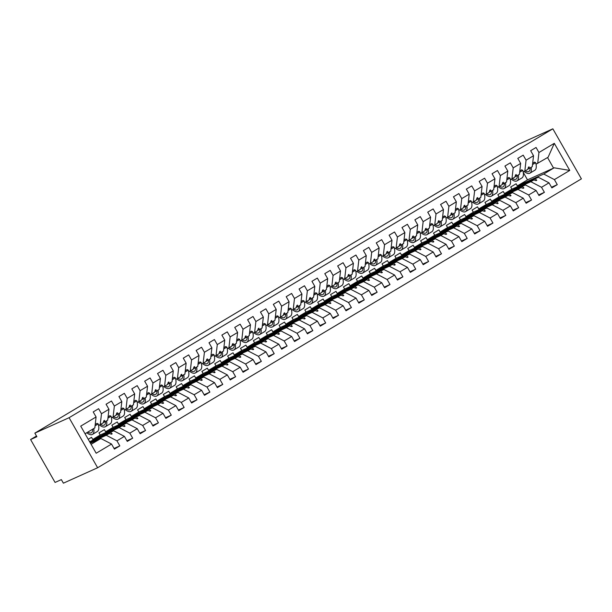 <?xml version="1.0" encoding="UTF-8"?>
<svg xmlns="http://www.w3.org/2000/svg" width="612" height="612" viewBox="0 0 612 612"><rect width="100%" height="100%" fill="white"/><g stroke="black" fill="none" stroke-linecap="round" stroke-linejoin="round"><path stroke-width="0.92" d="M97.629 467.752L63.388 483.182L61.353 479.609L55.072 482.44L30.6 439.538L36.881 436.708L34.846 433.135L69.079 417.705L97.629 467.752L581.4 178.865L552.85 128.818L69.079 417.705M536.028 164.2L548.107 157.23L554.304 143.33L569.757 170.434L554.396 179.607L543.716 174.037L517.331 185.926L516.107 183.784L510.706 187.012L511.93 189.154L538.315 177.266L514.317 188.741L533.794 179.966L530.849 181.718L541.528 187.287L544.405 192.329L538.644 194.93M551.511 187.241L557.272 184.648L551.871 187.876L548.995 182.835L538.315 177.266M537.68 163.458L538.942 152.51L536.066 147.469L530.658 150.697L533.534 155.731L526.075 160.191L524.813 171.138L523.161 171.888M527.842 169.111L532.279 166.686L533.534 155.731M530.849 181.718L504.464 193.614L503.24 191.464L497.839 194.692L499.063 196.835L525.448 184.946L501.45 196.421L520.927 187.647L517.989 189.406L528.661 194.976L531.537 200.017L525.777 202.61M544.405 192.329L539.004 195.557L536.127 190.516L525.448 184.946M526.075 160.191L523.199 155.15L517.798 158.378L520.667 163.419L513.208 167.872L511.953 178.819L510.293 179.568M514.975 176.799L519.412 174.366L520.667 163.419M517.989 189.406L491.597 201.294L490.38 199.152L484.972 202.373L486.196 204.523L512.581 192.635L488.583 204.11L508.059 195.327L505.122 197.087L515.801 202.656L518.67 207.697L512.91 210.291M531.537 200.017L526.136 203.238L523.26 198.196L512.581 192.635M513.208 167.872L510.332 162.83L504.931 166.059L507.807 171.1L500.341 175.56L499.086 186.507L497.426 187.249M502.108 184.48L506.545 182.047L507.807 171.1M505.122 197.087L478.737 208.975L477.513 206.833L472.104 210.061L473.328 212.203L499.713 200.315L475.723 211.79L495.192 203.016L492.255 204.768L502.934 210.337L505.81 215.378L500.042 217.979M518.67 207.697L513.269 210.926L510.393 205.884L499.713 200.315M500.341 175.56L497.464 170.519L492.063 173.747L494.94 178.788L487.473 183.24L486.219 194.188L484.559 194.937M489.24 192.16L493.677 189.735L494.94 178.788M492.255 204.768L465.87 216.663L464.646 214.514L459.237 217.742L460.461 219.884L486.846 207.996L462.856 219.471L482.325 210.696L479.387 212.456L490.067 218.025L492.943 223.066L487.175 225.66M505.81 215.378L500.402 218.606L497.525 213.565L486.846 207.996M487.473 183.24L484.597 178.199L479.196 181.427L482.072 186.469L474.606 190.921L473.351 201.868L471.699 202.618M476.381 199.849L480.81 197.416L482.072 186.469M479.387 212.456L453.002 224.344L451.778 222.202L446.377 225.423L447.602 227.572L473.986 215.684L449.988 227.159L469.465 218.377L466.52 220.136L477.199 225.706L480.076 230.747L474.315 233.34M492.943 223.066L487.534 226.287L484.666 221.253L473.986 215.684M474.606 190.921L471.737 185.88L466.329 189.108L469.205 194.149L461.746 198.609L460.484 209.556L458.832 210.298M463.513 207.529L467.951 205.097L469.205 194.149M466.52 220.136L440.135 232.025L438.911 229.882L433.51 233.111L434.734 235.253L461.119 223.365L437.121 234.84L456.598 226.065L453.653 227.817L464.332 233.386L467.208 238.428L461.448 241.029M480.076 230.747L474.667 233.975L471.798 228.934L461.119 223.365M461.746 198.609L458.87 193.568L453.461 196.796L456.338 201.838L448.879 206.29L447.617 217.237L445.964 217.987M450.646 215.21L455.083 212.785L456.338 201.838M453.653 227.817L427.268 239.713L426.044 237.563L420.643 240.791L421.867 242.941L448.252 231.045L424.254 242.52L443.731 233.746L440.785 235.505L451.465 241.074L454.341 246.116L448.581 248.709M467.208 238.428L461.808 241.656L458.931 236.615L448.252 231.045M448.879 206.29L446.003 201.249L440.594 204.477L443.471 209.518L436.012 213.97L434.749 224.918L433.097 225.667M437.779 222.898L442.216 220.465L443.471 209.518M440.785 235.505L414.401 247.393L413.177 245.251L407.776 248.472L409 250.622L435.384 238.734L411.386 250.209L430.863 241.434L427.926 243.186L438.597 248.755L441.474 253.796L435.713 256.39M454.341 246.116L448.94 249.336L446.064 244.303L435.384 238.734M436.012 213.97L433.135 208.929L427.734 212.157L430.603 217.199L423.144 221.659L421.89 232.606L420.23 233.348M424.912 230.579L429.349 228.146L430.603 217.199M427.926 243.186L401.533 255.074L400.317 252.932L394.908 256.16L396.132 258.302L422.517 246.414L398.519 257.889L417.996 249.115L415.058 250.866L425.738 256.436L428.607 261.477L422.846 264.078M441.474 253.796L436.073 257.025L433.197 251.983L422.517 246.414M423.144 221.659L420.268 216.617L414.867 219.846L417.744 224.887L410.277 229.339L409.023 240.287L407.363 241.036M412.044 238.259L416.481 235.834L417.744 224.887M415.058 250.866L388.674 262.762L387.45 260.613L382.041 263.841L383.265 265.99L409.65 254.095L385.659 265.57L405.129 256.795L402.191 258.555L412.871 264.124L415.747 269.165L409.979 271.759M428.607 261.477L423.206 264.705L420.329 259.664L409.65 254.095M410.277 229.339L407.401 224.298L402 227.526L404.876 232.568L397.41 237.02L396.155 247.975L394.495 248.717M399.177 245.947L403.614 243.515L404.876 232.568M402.191 258.555L375.806 270.443L374.582 268.301L369.174 271.521L370.398 273.671L396.783 261.783L372.792 273.258L392.261 264.483L389.324 266.235L400.003 271.805L402.88 276.846L397.112 279.439M415.747 269.165L410.338 272.386L407.462 267.352L396.783 261.783M397.41 237.02L394.533 231.986L389.133 235.207L392.009 240.248L384.543 244.708L383.288 255.655L381.636 256.397M386.317 253.628L390.747 251.195L392.009 240.248M389.324 266.235L362.939 278.123L361.715 275.981L356.314 279.21L357.53 281.352L383.923 269.464L359.925 280.939L379.402 272.164L376.457 273.916L387.136 279.485L390.012 284.526L384.252 287.127M402.88 276.846L397.471 280.074L394.595 275.033L383.923 269.464M384.543 244.708L381.674 239.667L376.265 242.895L379.142 247.937L371.683 252.389L370.421 263.336L368.768 264.086M373.45 261.309L377.887 258.884L379.142 247.937M376.457 273.916L350.072 285.812L348.848 283.662L343.447 286.89L344.671 289.04L371.056 277.144L347.058 288.619L366.534 279.845L363.589 281.604L374.269 287.173L377.145 292.215L371.385 294.808M390.012 284.526L384.604 287.755L381.735 282.713L371.056 277.144M371.683 252.389L368.807 247.347L363.398 250.576L366.274 255.617L358.816 260.069L357.553 271.024L355.901 271.766M360.583 268.997L365.02 266.564L366.274 255.617M363.589 281.604L337.204 293.492L335.98 291.35L330.579 294.579L331.803 296.721L358.188 284.832L334.19 296.307L353.667 287.533L350.722 289.285L361.401 294.854L364.278 299.895L358.517 302.496M377.145 292.215L371.744 295.443L368.868 290.402L358.188 284.832M358.816 260.069L355.939 255.036L350.531 258.256L353.407 263.298L345.948 267.758L344.686 278.705L343.034 279.447M347.715 276.678L352.152 274.245L353.407 263.298M350.722 289.285L324.337 301.173L323.113 299.031L317.712 302.259L318.936 304.401L345.321 292.513L321.323 303.988L340.8 295.214L337.862 296.973L348.534 302.535L351.41 307.576L345.65 310.177M364.278 299.895L358.877 303.124L356 298.082L345.321 292.513M345.948 267.758L343.072 262.716L337.671 265.945L340.54 270.986L333.081 275.438L331.826 286.385L330.166 287.135M334.848 284.358L339.285 281.933L340.54 270.986M337.862 296.973L311.47 308.861L310.253 306.711L304.845 309.94L306.069 312.089L332.454 300.194L308.456 311.669L327.933 302.894L324.995 304.654L335.674 310.223L338.543 315.264L332.783 317.858M351.41 307.576L346.01 310.804L343.133 305.763L332.454 300.194M333.081 275.438L330.205 270.397L324.804 273.625L327.68 278.667L320.214 283.127L318.959 294.074L317.299 294.816M321.981 292.046L326.418 289.614L327.68 278.667M324.995 304.654L298.61 316.542L297.386 314.4L291.978 317.628L293.202 319.77L319.586 307.882L295.596 319.357L315.065 310.582L312.128 312.334L322.807 317.903L325.683 322.945L319.915 325.546M338.543 315.264L333.142 318.492L330.266 313.451L319.586 307.882M320.214 283.127L317.337 278.085L311.936 281.306L314.813 286.347L307.346 290.807L306.092 301.754L304.432 302.496M309.114 299.727L313.551 297.294L314.813 286.347M312.128 312.334L285.743 324.222L284.519 322.08L279.11 325.309L280.334 327.451L306.719 315.562L282.729 327.038L302.198 318.263L299.26 320.022L309.94 325.592L312.816 330.625L307.048 333.226M325.683 322.945L320.275 326.173L317.399 321.132L306.719 315.562M307.346 290.807L304.47 285.766L299.069 288.994L301.945 294.035L294.479 298.488L293.225 309.435L291.572 310.185M296.254 307.408L300.683 304.983L301.945 294.035M299.26 320.022L272.875 331.911L271.651 329.761L266.251 332.989L267.467 335.139L293.859 323.243L269.861 334.718L289.338 325.944L286.393 327.703L297.072 333.272L299.949 338.314L294.181 340.907M312.816 330.625L307.408 333.854L304.531 328.812L293.859 323.243M294.479 298.488L291.61 293.446L286.202 296.675L289.078 301.716L281.619 306.176L280.357 317.123L278.705 317.865M283.387 315.096L287.824 312.663L289.078 301.716M286.393 327.703L260.008 339.591L258.784 337.449L253.383 340.677L254.607 342.819L280.992 330.931L256.994 342.406L276.471 333.632L273.526 335.384L284.205 340.953L287.082 345.994L281.321 348.595M299.949 338.314L294.54 341.542L291.672 336.501L280.992 330.931M281.619 306.176L278.743 301.135L273.334 304.355L276.211 309.397L268.752 313.857L267.49 324.804L265.837 325.553M270.519 322.776L274.956 320.344L276.211 309.397M273.526 335.384L247.141 347.279L245.917 345.13L240.516 348.358L241.74 350.5L268.125 338.612L244.127 350.087L263.604 341.312L260.658 343.072L271.338 348.641L274.214 353.675L268.454 356.276M287.082 345.994L281.681 349.223L278.804 344.181L268.125 338.612M268.752 313.857L265.876 308.815L260.467 312.043L263.344 317.085L255.885 321.537L254.623 332.484L252.97 333.234M257.652 330.457L262.089 328.032L263.344 317.085M260.658 343.072L234.274 354.96L233.05 352.81L227.649 356.039L228.873 358.188L255.258 346.293L231.26 357.775L250.736 348.993L247.799 350.752L258.471 356.322L261.347 361.363L255.587 363.956M274.214 353.675L268.813 356.903L265.937 351.862L255.258 346.293M255.885 321.537L253.008 316.496L247.608 319.724L250.476 324.765L243.018 329.225L241.763 340.173L240.103 340.915M244.785 338.145L249.222 335.713L250.476 324.765M247.799 350.752L221.406 362.641L220.182 360.499L214.781 363.727L216.005 365.869L242.39 353.981L218.392 365.456L237.869 356.681L234.932 358.433L245.611 364.002L248.48 369.044L242.719 371.645M261.347 361.363L255.946 364.591L253.07 359.55L242.39 353.981M243.018 329.225L240.141 324.184L234.74 327.405L237.617 332.446L230.15 336.906L228.896 347.853L227.236 348.603M231.917 345.826L236.354 343.393L237.617 332.446M234.932 358.433L208.547 370.329L207.323 368.179L201.914 371.408L203.138 373.55L229.523 361.661L205.533 373.136L225.002 364.362L222.064 366.121L232.744 371.691L235.62 376.724L229.852 379.325M248.48 369.044L243.079 372.272L240.202 367.231L229.523 361.661M230.15 336.906L227.274 331.865L221.873 335.093L224.749 340.134L217.283 344.587L216.028 355.534L214.368 356.283M219.05 353.507L223.487 351.081L224.749 340.134M222.064 366.121L195.679 378.009L194.455 375.86L189.047 379.088L190.271 381.238L216.656 369.342L192.665 380.825L212.135 372.042L209.197 373.802L219.876 379.371L222.753 384.413L216.985 387.006M235.62 376.724L230.211 379.953L227.335 374.911L216.656 369.342M217.283 344.587L214.407 339.545L209.006 342.774L211.882 347.815L204.416 352.275L203.161 363.222L201.501 363.964M206.19 361.195L210.62 358.762L211.882 347.815M209.197 373.802L182.812 385.69L181.588 383.548L176.187 386.776L177.404 388.918L203.796 377.03L179.798 388.505L199.275 379.731L196.33 381.483L207.009 387.052L209.885 392.093L204.117 394.694M222.753 384.413L217.344 387.641L214.468 382.599L203.796 377.03M204.416 352.275L201.547 347.233L196.138 350.462L199.015 355.495L191.548 359.955L190.294 370.903L188.641 371.652M193.323 368.875L197.76 366.45L199.015 355.495M196.33 381.483L169.945 393.378L168.721 391.229L163.32 394.457L164.544 396.599L190.929 384.711L166.931 396.186L186.408 387.411L183.462 389.171L194.142 394.74L197.018 399.781L191.258 402.375M209.885 392.093L204.477 395.321L201.608 390.28L190.929 384.711M191.548 359.955L188.68 354.914L183.271 358.142L186.147 363.184L178.689 367.636L177.426 378.583L175.774 379.333M180.456 376.564L184.893 374.131L186.147 363.184M183.462 389.171L157.077 401.059L155.853 398.917L150.453 402.138L151.677 404.287L178.061 392.391L154.063 403.874L173.54 395.092L170.595 396.851L181.274 402.421L184.151 407.462L178.39 410.055M197.018 399.781L191.617 403.002L188.741 397.961L178.061 392.391M178.689 367.636L175.812 362.595L170.404 365.823L173.28 370.864L165.821 375.324L164.559 386.271L162.907 387.013M167.589 384.244L172.026 381.812L173.28 370.864M170.595 396.851L144.21 408.739L142.986 406.598L137.585 409.826L138.809 411.968L165.194 400.08L141.196 411.555L160.673 402.78L157.728 404.532L168.407 410.101L171.284 415.143L165.523 417.744M184.151 407.462L178.75 410.69L175.874 405.649L165.194 400.08M165.821 375.324L162.945 370.283L157.544 373.511L160.413 378.545L152.954 383.005L151.692 393.952L150.039 394.702M154.721 391.925L159.158 389.5L160.413 378.545M157.728 404.532L131.343 416.428L130.119 414.278L124.718 417.506L125.942 419.648L152.327 407.76L128.329 419.235L147.806 410.461L144.868 412.22L155.547 417.789L158.416 422.831L152.656 425.424M171.284 415.143L165.883 418.371L163.006 413.329L152.327 407.76M152.954 383.005L150.078 377.964L144.677 381.192L147.553 386.233L140.087 390.685L138.832 401.633L137.172 402.382M141.854 399.613L146.291 397.18L147.553 386.233M144.868 412.22L118.483 424.108L117.259 421.966L111.851 425.187L113.075 427.337L139.46 415.449L115.461 426.924L134.938 418.141L132.001 419.901L142.68 425.47L145.557 430.511L139.788 433.105M158.416 422.831L153.015 426.051L150.139 421.01L139.46 415.449M140.087 390.685L137.21 385.644L131.81 388.872L134.686 393.914L127.22 398.374L125.965 409.321L124.305 410.063M128.987 407.294L133.424 404.861L134.686 393.914M132.001 419.901L105.616 431.789L104.392 429.647L98.983 432.875L100.207 435.017L126.592 423.129L102.602 434.604L122.071 425.83L119.133 427.581L129.813 433.151L132.689 438.192L126.921 440.793M145.557 430.511L140.148 433.74L137.272 428.698L126.592 423.129M127.22 398.374L124.343 393.332L118.942 396.561L121.819 401.602L114.352 406.054L113.098 417.002L111.438 417.751M116.127 414.974L120.556 412.549L121.819 401.602M89.589 441.688L113.733 430.81L91.31 441.344L109.211 433.51L106.266 435.27L90.086 442.56M132.689 438.192L127.281 441.42L124.404 436.379L113.733 430.81M114.352 406.054L111.476 401.013L106.075 404.241L108.951 409.283L101.485 413.735L98.616 408.694L93.208 411.922L96.084 416.963L80.723 426.136L96.176 453.24L111.545 444.06L100.865 438.498L91.096 444.327M103.26 422.663L107.697 420.23L108.951 409.283M90.446 443.187L100.865 438.498M111.545 444.06L114.413 449.101L119.822 445.88L116.946 440.839L106.266 435.27M85.06 433.747L94.829 427.91L96.084 416.963M36.491 436.019L30.6 439.538M554.396 179.607L557.272 184.648M88.227 439.301L91.525 437.328L92.749 439.477L119.133 427.581M554.304 143.33L538.942 152.51M548.995 182.835L541.528 187.287M536.127 190.516L528.661 194.976M523.26 198.196L515.801 202.656M510.393 205.884L502.934 210.337M497.525 213.565L490.067 218.025M484.666 221.253L477.199 225.706M471.798 228.934L464.332 233.386M458.931 236.615L451.465 241.074M446.064 244.303L438.597 248.755M433.197 251.983L425.738 256.436M420.329 259.664L412.871 264.124M407.462 267.352L400.003 271.805M394.595 275.033L387.136 279.485M381.735 282.713L374.269 287.173M368.868 290.402L361.401 294.854M356 298.082L348.534 302.535M343.133 305.763L335.674 310.223M330.266 313.451L322.807 317.903M317.399 321.132L309.94 325.592M304.531 328.812L297.072 333.272M291.672 336.501L284.205 340.953M278.804 344.181L271.338 348.641M265.937 351.862L258.471 356.322M253.07 359.55L245.611 364.002M240.202 367.231L232.744 371.691M227.335 374.911L219.876 379.371M214.468 382.599L207.009 387.052M201.608 390.28L194.142 394.74M188.741 397.961L181.274 402.421M175.874 405.649L168.407 410.101M163.006 413.329L155.547 417.789M150.139 421.01L142.68 425.47M137.272 428.698L129.813 433.151M124.404 436.379L116.946 440.839M504.464 193.614L511.93 189.154M529.334 168.438L529.089 166.824L528.447 167.206L527.758 169.379L524.813 171.138M533.794 179.966L536.112 180.647L536.755 180.265L535.37 179.018M491.597 201.294L499.063 196.835M516.474 176.126L516.222 174.504L515.579 174.887L514.891 177.067L511.953 178.819M520.927 187.647L523.245 188.335L523.887 187.945L522.51 186.706M478.737 208.975L486.196 204.523M503.607 183.807L503.355 182.192L502.712 182.575L502.024 184.748L499.086 186.507M508.059 195.327L510.377 196.016L511.02 195.633L509.643 194.387M465.87 216.663L473.328 212.203M490.74 191.487L490.487 189.873L489.845 190.255L489.156 192.436L486.219 194.188M495.192 203.016L497.51 203.697L498.153 203.314L496.776 202.067M453.002 224.344L460.461 219.884M477.873 199.175L477.62 197.554L476.978 197.944L476.289 200.116L473.351 201.868M482.325 210.696L484.643 211.385L485.293 210.995L483.908 209.755M440.135 232.025L447.602 227.572M465.005 206.856L464.753 205.242L464.11 205.624L463.429 207.797L460.484 209.556M469.465 218.377L471.783 219.065L472.426 218.683L471.041 217.436M427.268 239.713L434.734 235.253M452.138 214.537L451.893 212.922L451.243 213.305L450.562 215.485L447.617 217.237M456.598 226.065L458.916 226.746L459.558 226.363L458.174 225.117M414.401 247.393L421.867 242.941M439.271 222.225L439.026 220.603L438.383 220.993L437.695 223.166L434.749 224.918M443.731 233.746L446.049 234.434L446.691 234.044L445.307 232.805M401.533 255.074L409 250.622M426.411 229.905L426.159 228.291L425.516 228.674L424.827 230.846L421.89 232.606M430.863 241.434L433.181 242.115L433.824 241.732L432.447 240.485M388.674 262.762L396.132 258.302M413.544 237.586L413.291 235.972L412.649 236.354L411.96 238.535L409.023 240.287M417.996 249.115L420.314 249.795L420.957 249.413L419.58 248.174M375.806 270.443L383.265 265.99M400.676 245.274L400.424 243.653L399.781 244.043L399.093 246.215L396.155 247.975M405.129 256.795L407.447 257.484L408.089 257.094L406.712 255.854M362.939 278.123L370.398 273.671M387.809 252.955L387.557 251.341L386.914 251.723L386.226 253.896L383.288 255.655M392.261 264.483L394.579 265.164L395.222 264.782L393.845 263.535M350.072 285.812L357.53 281.352M374.942 260.635L374.689 259.021L374.047 259.404L373.366 261.584L370.421 263.336M379.402 272.164L381.72 272.845L382.362 272.462L380.978 271.223M337.204 293.492L344.671 289.04M362.075 268.324L361.83 266.702L361.179 267.092L360.499 269.265L357.553 271.024M366.534 279.845L368.852 280.533L369.495 280.151L368.11 278.904M324.337 301.173L331.803 296.721M349.207 276.004L348.962 274.39L348.32 274.773L347.631 276.945L344.686 278.705M353.667 287.533L355.985 288.214L356.628 287.831L355.243 286.584M311.47 308.861L318.936 304.401M336.348 283.685L336.095 282.071L335.452 282.453L334.764 284.634L331.826 286.385M340.8 295.214L343.118 295.894L343.76 295.512L342.383 294.273M298.61 316.542L306.069 312.089M323.48 291.373L323.228 289.751L322.585 290.142L321.897 292.314L318.959 294.074M327.933 302.894L330.25 303.583L330.893 303.2L329.516 301.953M285.743 324.222L293.202 319.77M310.613 299.054L310.361 297.44L309.718 297.822L309.029 299.995L306.092 301.754M315.065 310.582L317.383 311.263L318.026 310.881L316.649 309.634M272.875 331.911L280.334 327.451M297.746 306.734L297.493 305.12L296.851 305.503L296.162 307.683L293.225 309.435M302.198 318.263L304.516 318.944L305.159 318.561L303.782 317.322M260.008 339.591L267.467 335.139M284.878 314.423L284.626 312.801L283.983 313.191L283.302 315.364L280.357 317.123M289.338 325.944L291.656 326.632L292.299 326.25L290.914 325.003M247.141 347.279L254.607 342.819M272.011 322.103L271.759 320.489L271.116 320.872L270.435 323.044L267.49 324.804M276.471 333.632L278.789 334.313L279.432 333.93L278.047 332.683M234.274 354.96L241.74 350.5M259.144 329.784L258.899 328.17L258.256 328.552L257.568 330.732L254.623 332.484M263.604 341.312L265.922 341.993L266.564 341.611L265.18 340.371M221.406 362.641L228.873 358.188M246.284 337.472L246.032 335.85L245.389 336.24L244.701 338.413L241.763 340.173M250.736 348.993L253.054 349.682L253.697 349.299L252.32 348.052M208.547 370.329L216.005 365.869M233.417 345.153L233.164 343.539L232.522 343.921L231.833 346.094L228.896 347.853M237.869 356.681L240.187 357.362L240.83 356.98L239.453 355.733M195.679 378.009L203.138 373.55M220.55 352.833L220.297 351.219L219.654 351.602L218.966 353.782L216.028 355.534M225.002 364.362L227.32 365.05L227.962 364.66L226.585 363.421M182.812 385.69L190.271 381.238M207.682 360.522L207.43 358.907L206.787 359.29L206.099 361.463L203.161 363.222M212.135 372.042L214.452 372.731L215.095 372.348L213.718 371.102M169.945 393.378L177.404 388.918M194.815 368.202L194.562 366.588L193.92 366.971L193.239 369.143L190.294 370.903M199.275 379.731L201.585 380.412L202.235 380.029L200.851 378.782M157.077 401.059L164.544 396.599M181.948 375.883L181.695 374.269L181.053 374.651L180.372 376.831L177.426 378.583M186.408 387.411L188.725 388.1L189.368 387.71L187.983 386.47M144.21 408.739L151.677 404.287M169.08 383.571L168.835 381.957L168.193 382.339L167.504 384.512L164.559 386.271M173.54 395.092L175.858 395.78L176.501 395.398L175.116 394.151M131.343 416.428L138.809 411.968M156.213 391.252L155.968 389.637L155.326 390.02L154.637 392.193L151.692 393.952M160.673 402.78L162.991 403.461L163.633 403.078L162.249 401.832M118.483 424.108L125.942 419.648M143.353 398.932L143.101 397.318L142.458 397.701L141.77 399.881L138.832 401.633M147.806 410.461L150.124 411.149L150.766 410.759L149.389 409.52M105.616 431.789L113.075 427.337M130.486 406.62L130.234 405.006L129.591 405.389L128.903 407.561L125.965 409.321M134.938 418.141L137.256 418.83L137.899 418.447L136.522 417.2M92.749 439.477L100.207 435.017M117.619 414.301L117.366 412.687L116.724 413.069L116.035 415.25L113.098 417.002M122.071 425.83L124.389 426.51L125.032 426.128L123.655 424.881M104.751 421.989L104.499 420.368L103.856 420.75L103.176 422.93L98.578 425.432M100.23 424.682L101.485 413.735M109.211 433.51L111.522 434.199L112.172 433.809L110.787 432.569M114.054 448.474L119.822 445.88M517.331 185.926L527.498 179.859L553.569 168.109L547.549 157.559M569.757 170.434L554.143 167.81L543.716 174.037M554.143 167.81L553.569 168.109M552.85 128.818L518.616 144.248L34.846 433.135M527.498 179.859L523.26 172.423M111.399 434.16L112.172 433.809M124.267 426.472L125.032 426.128M137.134 418.792L137.899 418.447M150.001 411.111L150.766 410.759M162.861 403.423L163.633 403.078M175.728 395.742L176.501 395.398M188.595 388.062L189.368 387.71M201.463 380.373L202.235 380.029M214.33 372.693L215.095 372.348M227.197 365.012L227.962 364.66M240.065 357.324L240.83 356.98M252.924 349.643L253.697 349.299M265.792 341.963L266.564 341.611M278.659 334.274L279.432 333.93M291.526 326.594L292.299 326.25M304.393 318.913L305.159 318.561M317.261 311.225L318.026 310.881M330.128 303.544L330.893 303.2M342.988 295.864L343.76 295.512M355.855 288.175L356.628 287.831M368.722 280.495L369.495 280.151M381.59 272.814L382.362 272.462M394.457 265.126L395.222 264.782M407.324 257.445L408.089 257.094M420.192 249.757L420.957 249.413M433.051 242.077L433.824 241.732M445.918 234.396L446.691 234.044M458.786 226.708L459.558 226.363M471.653 219.027L472.426 218.683M484.52 211.347L485.293 210.995M497.388 203.658L498.153 203.314M510.255 195.978L511.02 195.633M523.115 188.297L523.887 187.945M535.982 180.609L536.755 180.265M86.728 432.745A13.181 5.485 -120.8 0 0 92.466 434.405L97.354 431.483A13.181 5.485 -120.8 0 0 98.211 423.925L97.071 423.359L95.22 424.46M95.067 425.799L98.211 423.925M92.466 434.405A13.181 5.485 -120.8 0 0 93.728 428.568M87.761 432.133A11.207 4.659 -120.8 0 0 91.448 432.707A11.207 4.659 -120.8 0 0 92.695 429.188M99.519 425.003A13.181 5.485 -120.8 0 0 105.333 426.725L110.221 423.802A13.181 5.485 -120.8 0 0 111.078 416.244L109.938 415.678L108.087 416.78M107.934 418.118L111.078 416.244M105.333 426.725A13.181 5.485 -120.8 0 0 106.595 420.888M100.628 424.453A11.207 4.659 -120.8 0 0 104.315 425.026A11.207 4.659 -120.8 0 0 105.562 421.5M112.386 417.323A13.181 5.485 -120.8 0 0 118.2 419.036L123.089 416.122A13.181 5.485 -120.8 0 0 123.945 408.556L122.798 407.997L120.954 409.099M120.801 410.438L123.945 408.556M118.2 419.036A13.181 5.485 -120.8 0 0 119.462 413.199M113.495 416.764A11.207 4.659 -120.8 0 0 117.183 417.338A11.207 4.659 -120.8 0 0 118.43 413.819M125.253 409.642A13.181 5.485 -120.8 0 0 131.067 411.356L135.956 408.433A13.181 5.485 -120.8 0 0 136.813 400.875L135.665 400.309L133.821 401.411M133.668 402.75L136.813 400.875M131.067 411.356A13.181 5.485 -120.8 0 0 132.322 405.519M126.363 409.084A11.207 4.659 -120.8 0 0 130.05 409.658A11.207 4.659 -120.8 0 0 131.297 406.138M138.121 401.954A13.181 5.485 -120.8 0 0 143.927 403.675L148.823 400.753A13.181 5.485 -120.8 0 0 149.672 393.195L148.532 392.629L146.689 393.73M146.536 395.069L149.672 393.195M143.927 403.675A13.181 5.485 -120.8 0 0 145.189 397.838M139.222 401.403A11.207 4.659 -120.8 0 0 142.917 401.977A11.207 4.659 -120.8 0 0 144.164 398.45M150.988 394.273A13.181 5.485 -120.8 0 0 156.794 395.987L161.683 393.072A13.181 5.485 -120.8 0 0 162.54 385.506L161.4 384.948L159.556 386.05M159.403 387.388L162.54 385.506M156.794 395.987A13.181 5.485 -120.8 0 0 158.057 390.15M152.09 393.715A11.207 4.659 -120.8 0 0 155.785 394.289A11.207 4.659 -120.8 0 0 157.024 390.77M163.855 386.585A13.181 5.485 -120.8 0 0 169.662 388.306L174.55 385.384A13.181 5.485 -120.8 0 0 175.407 377.826L174.267 377.26L172.423 378.361M172.27 379.7L175.407 377.826M169.662 388.306A13.181 5.485 -120.8 0 0 170.924 382.469M164.957 386.034A11.207 4.659 -120.8 0 0 168.652 386.608A11.207 4.659 -120.8 0 0 169.891 383.081M176.723 378.905A13.181 5.485 -120.8 0 0 182.529 380.626L187.417 377.703A13.181 5.485 -120.8 0 0 188.274 370.145L187.134 369.579L185.283 370.681M185.13 372.019L188.274 370.145M182.529 380.626A13.181 5.485 -120.8 0 0 183.791 374.789M177.824 378.346A11.207 4.659 -120.8 0 0 181.512 378.927A11.207 4.659 -120.8 0 0 182.758 375.401M189.582 371.224A13.181 5.485 -120.8 0 0 195.396 372.938L200.285 370.023A13.181 5.485 -120.8 0 0 201.141 362.457L200.002 361.899L198.15 363M197.997 364.339L201.141 362.457M195.396 372.938A13.181 5.485 -120.8 0 0 196.659 367.101M190.692 370.665A11.207 4.659 -120.8 0 0 194.379 371.239A11.207 4.659 -120.8 0 0 195.626 367.72M202.45 363.536A13.181 5.485 -120.8 0 0 208.264 365.257L213.152 362.335A13.181 5.485 -120.8 0 0 214.009 354.776L212.861 354.21L211.018 355.312M210.865 356.651L214.009 354.776M208.264 365.257A13.181 5.485 -120.8 0 0 209.526 359.42M203.559 362.985A11.207 4.659 -120.8 0 0 207.246 363.559A11.207 4.659 -120.8 0 0 208.493 360.032M215.317 355.855A13.181 5.485 -120.8 0 0 221.131 357.576L226.019 354.654A13.181 5.485 -120.8 0 0 226.876 347.096L225.729 346.53L223.885 347.631M223.732 348.97L226.876 347.096M221.131 357.576A13.181 5.485 -120.8 0 0 222.386 351.739M216.426 355.297A11.207 4.659 -120.8 0 0 220.113 355.878A11.207 4.659 -120.8 0 0 221.36 352.351M228.184 348.174A13.181 5.485 -120.8 0 0 233.991 349.888L238.887 346.973A13.181 5.485 -120.8 0 0 239.743 339.408L238.596 338.849L236.752 339.951M236.599 341.289L239.743 339.408M233.991 349.888A13.181 5.485 -120.8 0 0 235.253 344.051M229.286 347.616A11.207 4.659 -120.8 0 0 232.981 348.19A11.207 4.659 -120.8 0 0 234.228 344.671M241.052 340.486A13.181 5.485 -120.8 0 0 246.858 342.207L251.746 339.285A13.181 5.485 -120.8 0 0 252.603 331.727L251.463 331.161L249.62 332.262M249.467 333.601L252.603 331.727M246.858 342.207A13.181 5.485 -120.8 0 0 248.12 336.37M242.153 339.935A11.207 4.659 -120.8 0 0 245.848 340.509A11.207 4.659 -120.8 0 0 247.095 336.983M253.919 332.806A13.181 5.485 -120.8 0 0 259.725 334.519L264.613 331.605A13.181 5.485 -120.8 0 0 265.47 324.046L264.33 323.48L262.487 324.582M262.334 325.921L265.47 324.046M259.725 334.519A13.181 5.485 -120.8 0 0 260.987 328.69M255.02 332.247A11.207 4.659 -120.8 0 0 258.715 332.829A11.207 4.659 -120.8 0 0 259.955 329.302M266.786 325.125A13.181 5.485 -120.8 0 0 272.592 326.839L277.481 323.916A13.181 5.485 -120.8 0 0 278.338 316.358L277.198 315.8L275.354 316.901M275.193 318.24L278.338 316.358M272.592 326.839A13.181 5.485 -120.8 0 0 273.855 321.002M267.888 324.567A11.207 4.659 -120.8 0 0 271.583 325.14A11.207 4.659 -120.8 0 0 272.822 321.621M279.646 317.437A13.181 5.485 -120.8 0 0 285.46 319.158L290.348 316.236A13.181 5.485 -120.8 0 0 291.205 308.678L290.065 308.111L288.214 309.213M288.061 310.552L291.205 308.678M285.46 319.158A13.181 5.485 -120.8 0 0 286.722 313.321M280.755 316.886A11.207 4.659 -120.8 0 0 284.442 317.46A11.207 4.659 -120.8 0 0 285.689 313.933M292.513 309.756A13.181 5.485 -120.8 0 0 298.327 311.47L303.215 308.555A13.181 5.485 -120.8 0 0 304.072 300.997L302.925 300.431L301.081 301.532M300.928 302.871L304.072 300.997M298.327 311.47A13.181 5.485 -120.8 0 0 299.589 305.64M293.622 309.198A11.207 4.659 -120.8 0 0 297.31 309.779A11.207 4.659 -120.8 0 0 298.557 306.252M305.38 302.076A13.181 5.485 -120.8 0 0 311.194 303.789L316.083 300.867A13.181 5.485 -120.8 0 0 316.94 293.309L315.792 292.75L313.948 293.852M313.795 295.191L316.94 293.309M311.194 303.789A13.181 5.485 -120.8 0 0 312.457 297.952M306.49 301.517A11.207 4.659 -120.8 0 0 310.177 302.091A11.207 4.659 -120.8 0 0 311.424 298.572M318.248 294.387A13.181 5.485 -120.8 0 0 324.054 296.109L328.95 293.186A13.181 5.485 -120.8 0 0 329.807 285.628L328.659 285.062L326.816 286.164M326.663 287.502L329.807 285.628M324.054 296.109A13.181 5.485 -120.8 0 0 325.316 290.272M319.349 293.837A11.207 4.659 -120.8 0 0 323.044 294.41A11.207 4.659 -120.8 0 0 324.291 290.884M331.115 286.707A13.181 5.485 -120.8 0 0 336.921 288.42L341.81 285.506A13.181 5.485 -120.8 0 0 342.666 277.947L341.527 277.381L339.683 278.483M339.53 279.822L342.666 277.947M336.921 288.42A13.181 5.485 -120.8 0 0 338.184 282.591M332.217 286.148A11.207 4.659 -120.8 0 0 335.912 286.722A11.207 4.659 -120.8 0 0 337.158 283.203M343.982 279.026A13.181 5.485 -120.8 0 0 349.789 280.74L354.677 277.817A13.181 5.485 -120.8 0 0 355.534 270.259L354.394 269.701L352.55 270.802M352.397 272.133L355.534 270.259M349.789 280.74A13.181 5.485 -120.8 0 0 351.051 274.903M345.084 278.468A11.207 4.659 -120.8 0 0 348.779 279.041A11.207 4.659 -120.8 0 0 350.018 275.522M356.85 271.338A13.181 5.485 -120.8 0 0 362.656 273.059L367.544 270.137A13.181 5.485 -120.8 0 0 368.401 262.579L367.261 262.012L365.418 263.114M365.257 264.453L368.401 262.579M362.656 273.059A13.181 5.485 -120.8 0 0 363.918 267.222M357.951 270.787A11.207 4.659 -120.8 0 0 361.646 271.361A11.207 4.659 -120.8 0 0 362.885 267.834M369.709 263.657A13.181 5.485 -120.8 0 0 375.523 265.371L380.412 262.456A13.181 5.485 -120.8 0 0 381.268 254.898L380.128 254.332L378.277 255.433M378.124 256.772L381.268 254.898M375.523 265.371A13.181 5.485 -120.8 0 0 376.785 259.542M370.818 263.099A11.207 4.659 -120.8 0 0 374.506 263.673A11.207 4.659 -120.8 0 0 375.753 260.154M382.577 255.977A13.181 5.485 -120.8 0 0 388.39 257.69L393.279 254.768A13.181 5.485 -120.8 0 0 394.136 247.21L392.996 246.644L391.144 247.753M390.992 249.084L394.136 247.21M388.39 257.69A13.181 5.485 -120.8 0 0 389.653 251.853M383.686 255.418A11.207 4.659 -120.8 0 0 387.373 255.992A11.207 4.659 -120.8 0 0 388.62 252.473M395.444 248.288A13.181 5.485 -120.8 0 0 401.258 250.01L406.146 247.087A13.181 5.485 -120.8 0 0 407.003 239.529L405.855 238.963L404.012 240.065M403.859 241.403L407.003 239.529M401.258 250.01A13.181 5.485 -120.8 0 0 402.52 244.173M396.553 247.738A11.207 4.659 -120.8 0 0 400.24 248.311A11.207 4.659 -120.8 0 0 401.487 244.785M408.311 240.608A13.181 5.485 -120.8 0 0 414.125 242.321L419.013 239.407A13.181 5.485 -120.8 0 0 419.87 231.849L418.723 231.282L416.879 232.384M416.726 233.723L419.87 231.849M414.125 242.321A13.181 5.485 -120.8 0 0 415.38 236.492M409.413 240.049A11.207 4.659 -120.8 0 0 413.108 240.623A11.207 4.659 -120.8 0 0 414.355 237.104M421.178 232.927A13.181 5.485 -120.8 0 0 426.985 234.641L431.873 231.718A13.181 5.485 -120.8 0 0 432.73 224.16L431.59 223.594L429.746 224.703M429.593 226.035L432.73 224.16M426.985 234.641A13.181 5.485 -120.8 0 0 428.247 228.804M422.28 232.369A11.207 4.659 -120.8 0 0 425.975 232.942A11.207 4.659 -120.8 0 0 427.222 229.423M434.046 225.239A13.181 5.485 -120.8 0 0 439.852 226.96L444.74 224.038A13.181 5.485 -120.8 0 0 445.597 216.48L444.457 215.914L442.614 217.015M442.461 218.354L445.597 216.48M439.852 226.96A13.181 5.485 -120.8 0 0 441.114 221.123M435.147 224.688A11.207 4.659 -120.8 0 0 438.842 225.262A11.207 4.659 -120.8 0 0 440.082 221.735M446.913 217.558A13.181 5.485 -120.8 0 0 452.719 219.272L457.608 216.357A13.181 5.485 -120.8 0 0 458.464 208.791L457.325 208.233L455.481 209.335M455.32 210.673L458.464 208.791M452.719 219.272A13.181 5.485 -120.8 0 0 453.982 213.435M448.015 217A11.207 4.659 -120.8 0 0 451.71 217.574A11.207 4.659 -120.8 0 0 452.949 214.055M459.773 209.878A13.181 5.485 -120.8 0 0 465.587 211.591L470.475 208.669A13.181 5.485 -120.8 0 0 471.332 201.111L470.192 200.545L468.341 201.654M468.188 202.985L471.332 201.111M465.587 211.591A13.181 5.485 -120.8 0 0 466.849 205.754M460.882 209.319A11.207 4.659 -120.8 0 0 464.569 209.893A11.207 4.659 -120.8 0 0 465.816 206.374M472.64 202.19A13.181 5.485 -120.8 0 0 478.454 203.911L483.342 200.988A13.181 5.485 -120.8 0 0 484.199 193.43L483.059 192.864L481.208 193.966M481.055 195.305L484.199 193.43M478.454 203.911A13.181 5.485 -120.8 0 0 479.716 198.074M473.749 201.639A11.207 4.659 -120.8 0 0 477.437 202.212A11.207 4.659 -120.8 0 0 478.683 198.686M485.507 194.509A13.181 5.485 -120.8 0 0 491.321 196.222L496.21 193.308A13.181 5.485 -120.8 0 0 497.066 185.742L495.919 185.184L494.075 186.285M493.922 187.624L497.066 185.742M491.321 196.222A13.181 5.485 -120.8 0 0 492.584 190.386M486.617 193.95A11.207 4.659 -120.8 0 0 490.304 194.524A11.207 4.659 -120.8 0 0 491.551 191.005M498.375 186.828A13.181 5.485 -120.8 0 0 504.189 188.542L509.077 185.62A13.181 5.485 -120.8 0 0 509.934 178.061L508.786 177.495L506.943 178.597M506.79 179.936L509.934 178.061M504.189 188.542A13.181 5.485 -120.8 0 0 505.443 182.705M499.476 186.27A11.207 4.659 -120.8 0 0 503.171 186.844A11.207 4.659 -120.8 0 0 504.418 183.325M511.242 179.14A13.181 5.485 -120.8 0 0 517.048 180.861L521.937 177.939A13.181 5.485 -120.8 0 0 522.793 170.381L521.654 169.815L519.81 170.916M519.657 172.255L522.793 170.381M517.048 180.861A13.181 5.485 -120.8 0 0 518.31 175.024M512.343 178.589A11.207 4.659 -120.8 0 0 516.038 179.163A11.207 4.659 -120.8 0 0 517.285 175.636M524.109 171.459A13.181 5.485 -120.8 0 0 529.916 173.173L534.804 170.258A13.181 5.485 -120.8 0 0 535.661 162.693L534.521 162.134L532.677 163.236M532.524 164.574L535.661 162.693M529.916 173.173A13.181 5.485 -120.8 0 0 531.178 167.336M525.211 170.901A11.207 4.659 -120.8 0 0 528.906 171.475A11.207 4.659 -120.8 0 0 530.145 167.956"/></g></svg>
